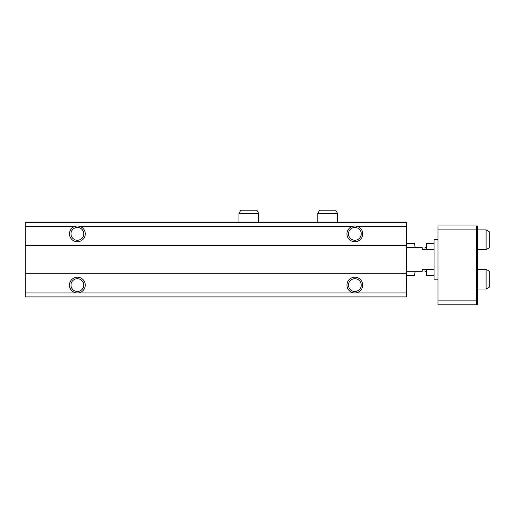 <?xml version="1.0" encoding="UTF-8"?>
<svg xmlns="http://www.w3.org/2000/svg" width="515" height="515" viewBox="0 0 515 515"><rect width="100%" height="100%" fill="white"/><g stroke="black" fill="none" stroke-linecap="round" stroke-linejoin="round"><path stroke-width="0.77" d="M25.75 222.815L406.483 222.815L406.483 222.029L25.75 222.029L25.75 226.755L73.948 226.755C76.239 225.782 78.525 225.782 80.816 226.755L351.417 226.755C353.708 225.782 356 225.782 358.286 226.755L406.483 226.755L406.483 296.91L25.75 296.91L25.75 292.971L77.379 292.971A7.88 7.88 0 0 0 85.265 285.091A7.88 7.88 0 0 0 77.379 277.205A7.88 7.88 0 0 0 69.499 285.091A7.88 7.88 0 0 0 77.379 292.971L354.848 292.971A7.88 7.88 0 0 0 362.734 285.091A7.88 7.88 0 0 0 354.848 277.205A7.88 7.88 0 0 0 346.968 285.091A7.88 7.88 0 0 0 354.848 292.971L406.483 292.971M406.483 222.815L406.483 226.755M73.948 226.755A7.88 7.88 0 0 0 76.201 241.644A7.88 7.88 0 0 0 80.816 226.755M25.75 226.755L25.75 245.674L406.483 245.674M351.417 226.755A7.88 7.88 0 0 0 353.67 241.644A7.88 7.88 0 0 0 358.286 226.755M25.75 245.674L25.75 273.265L406.483 273.265M25.75 273.265L25.75 292.971M348.462 285.091A6.386 6.386 0 0 0 358.047 290.621A6.386 6.386 0 0 0 358.047 279.555A6.386 6.386 0 0 0 348.462 285.091M348.462 233.855A6.386 6.386 0 0 0 358.047 239.385A6.386 6.386 0 0 0 358.047 228.319A6.386 6.386 0 0 0 348.462 233.855M70.993 285.091A6.386 6.386 0 0 0 80.578 290.621A6.386 6.386 0 0 0 80.578 279.555A6.386 6.386 0 0 0 70.993 285.091M70.993 233.855A6.386 6.386 0 0 0 80.578 239.385A6.386 6.386 0 0 0 80.578 228.319A6.386 6.386 0 0 0 70.993 233.855M477.424 304.796L476.639 304.796L476.639 225.969L477.424 225.969L477.424 304.796M476.639 225.969L438.014 225.969L438.014 304.796L476.639 304.796M438.014 300.857L476.639 300.857M438.014 229.909L476.639 229.909M438.014 279.175L434.074 279.175L434.074 239.765L438.014 239.765M406.483 247.644L422.248 247.644L422.248 249.621L434.074 249.621M434.074 269.326L422.248 269.326L422.248 271.296L406.483 271.296M486.096 269.326L486.096 289.031L489.25 287.209L489.25 271.148L486.096 269.326L477.424 269.326M486.096 289.031L477.424 289.031M486.096 229.909L486.096 249.621L489.25 247.799L489.25 231.731L486.096 229.909L477.424 229.909M486.096 249.621L477.424 249.621M406.483 245.874L407.108 243.544L414.53 243.544L415.154 247.644M406.483 273.066L407.108 275.396L414.53 275.396L415.154 271.296M426.581 269.326L426.581 275.396L434.074 275.396M434.074 243.544L426.581 243.544L426.581 249.621M425.004 249.621L425.004 247.586L426.581 247.586M426.581 271.353L425.004 271.353L425.004 269.326M317.8 213.358L337.512 213.358L335.69 210.204L319.622 210.204L317.8 213.358L317.8 222.029M337.512 213.358L337.512 222.029M238.973 213.358L258.685 213.358L256.863 210.204L240.795 210.204L238.973 213.358L238.973 222.029M258.685 213.358L258.685 222.029"/></g></svg>
